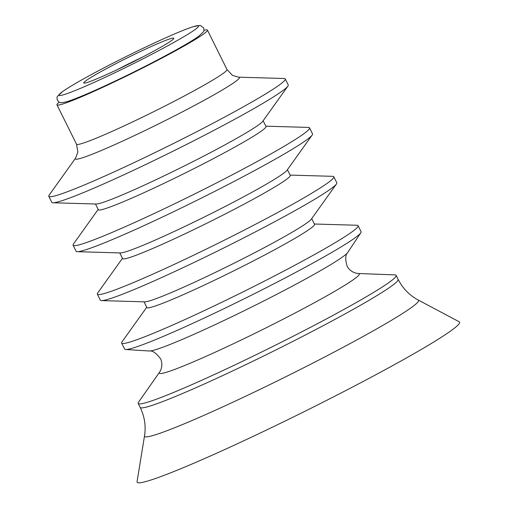 <?xml version="1.0" encoding="UTF-8"?>
<svg xmlns="http://www.w3.org/2000/svg" width="508" height="508" viewBox="0 0 508 508"><rect width="100%" height="100%" fill="white"/><g stroke="black" fill="none" stroke-linecap="round" stroke-linejoin="round"><path stroke-width="0.76" d="M353.2 386.702A180.003 11.081 153.6 0 1 137.058 481.692L144.507 435.915A152.946 9.417 153.6 0 0 152.66 435.597A152.946 9.417 153.6 0 0 328.162 355.2A152.946 9.417 153.6 0 0 418.23 300.038L459.2 321.78A180.003 11.081 153.6 0 1 353.2 386.702M394.9 274.892A143.993 8.865 153.6 0 1 396.157 275.374A143.993 8.865 153.6 0 1 311.061 327.025A143.993 8.865 153.6 0 1 138.214 403.422A143.993 8.865 153.6 0 1 138.582 402.126L159.595 372.161A111.646 6.871 153.6 0 0 165.221 372.618A111.646 6.871 153.6 0 0 293.326 313.931A111.646 6.871 153.6 0 0 358.33 273.507L394.9 274.892M314.401 224.015L356.902 225.247A131.991 8.128 153.6 0 1 358.102 225.692L361.08 231.699A131.991 8.128 153.6 0 1 360.794 232.804A131.991 8.128 153.6 0 1 283.077 279.044A131.991 8.128 153.6 0 1 125.679 349.517A131.991 8.128 153.6 0 1 124.631 349.079L121.647 343.071A131.991 8.128 153.6 0 1 122.015 341.846L146.736 307.245M358.102 225.692A131.991 8.128 153.6 0 1 280.099 273.037A131.991 8.128 153.6 0 1 121.647 343.071M311.715 218.605L314.547 224.314A93.593 5.759 153.6 0 1 259.232 257.886A93.593 5.759 153.6 0 1 146.882 307.543L144.043 301.835M290.119 175.101L332.619 176.327A131.991 8.128 153.6 0 1 333.82 176.778L336.798 182.785A131.991 8.128 153.6 0 1 336.436 184.004L311.309 219.17A93.593 5.759 153.6 0 1 256.254 251.879A93.593 5.759 153.6 0 1 144.748 301.854L101.543 300.603A131.991 8.128 153.6 0 1 100.349 300.158L97.365 294.151A131.991 8.128 153.6 0 1 97.733 292.925L122.453 258.331M336.436 184.004A131.991 8.128 153.6 0 1 258.794 230.124A131.991 8.128 153.6 0 1 101.543 300.603M333.82 176.778A131.991 8.128 153.6 0 1 255.81 224.117A131.991 8.128 153.6 0 1 97.365 294.151M287.433 169.685L290.265 175.393A93.593 5.759 153.6 0 1 234.95 208.966A93.593 5.759 153.6 0 1 122.599 258.629L119.761 252.914M265.836 126.181L308.337 127.413A131.991 8.128 153.6 0 1 309.537 127.857L312.515 133.864A131.991 8.128 153.6 0 1 312.153 135.09L287.02 170.256A93.593 5.759 153.6 0 1 231.972 202.959A93.593 5.759 153.6 0 1 120.466 252.94L77.26 251.689A131.991 8.128 153.6 0 1 76.067 251.244L73.082 245.231A131.991 8.128 153.6 0 1 73.45 244.011L98.171 209.41M312.153 135.09A131.991 8.128 153.6 0 1 234.512 181.21A131.991 8.128 153.6 0 1 77.26 251.689M309.537 127.857A131.991 8.128 153.6 0 1 231.527 175.203A131.991 8.128 153.6 0 1 73.082 245.231M263.15 120.771L265.982 126.479A93.593 5.759 153.6 0 1 210.668 160.052A93.593 5.759 153.6 0 1 98.317 209.709L95.479 204M285.255 78.943L288.233 84.95A131.991 8.128 153.6 0 1 287.865 86.169L262.738 121.336A93.593 5.759 153.6 0 1 207.689 154.045A93.593 5.759 153.6 0 1 96.183 204.019L52.978 202.768A131.991 8.128 153.6 0 1 51.778 202.324L48.8 196.317A131.991 8.128 153.6 0 1 49.168 195.091L75.609 158.077A91.58 5.639 153.6 0 0 80.213 158.477A91.58 5.639 153.6 0 0 185.293 110.338A91.58 5.639 153.6 0 0 238.582 77.178L284.055 78.492A131.991 8.128 153.6 0 1 285.255 78.943A131.991 8.128 153.6 0 1 207.245 126.282A131.991 8.128 153.6 0 1 48.8 196.317M287.865 86.169A131.991 8.128 153.6 0 1 210.229 132.29A131.991 8.128 153.6 0 1 52.978 202.768M203.962 30.277A83.998 5.169 153.6 0 1 207.435 30.124A83.998 5.169 153.6 0 1 157.798 60.249A83.998 5.169 153.6 0 1 56.966 104.819A83.998 5.169 153.6 0 1 59.182 102.146M157.404 60.014A77.997 4.801 153.6 0 1 113.506 81.871A77.997 4.801 153.6 0 1 67.005 101.613M143.116 56.801A44.71 2.75 -26.4 0 0 117.1 69.717M112.541 65.411A50.292 3.092 -26.4 0 0 83.915 83.096A50.292 3.092 -26.4 0 0 145.04 55.797A50.292 3.092 -26.4 0 0 173.831 38.456A50.292 3.092 -26.4 0 0 112.541 65.411M153.994 53.15A77.997 4.801 -26.4 0 0 193.98 26.467A77.997 4.801 -26.4 0 0 103.588 68.059A77.997 4.801 -26.4 0 0 63.602 94.742A77.997 4.801 -26.4 0 0 153.994 53.15M396.157 275.374L398.139 279.362A143.993 8.865 153.6 0 1 313.042 331.013A143.993 8.865 153.6 0 1 147.822 406.705A143.993 8.865 153.6 0 1 140.189 407.41C144.628 416.624 146.063 426.123 144.507 435.915M358.33 273.507C353.117 273.094 348.774 269.875 347.028 265.944C345.154 259.201 345.364 254.73 347.669 252.54A111.341 6.852 153.6 0 1 282.105 291.541A111.341 6.852 153.6 0 1 154.349 350.069A111.341 6.852 153.6 0 1 149.339 350.99C152.476 350.482 156.166 353.016 160.407 358.585C162.477 362.35 162.42 367.76 159.595 372.161M207.435 30.124L226.993 69.52A83.998 5.169 153.6 0 1 177.349 99.651A83.998 5.169 153.6 0 1 80.969 143.802A83.998 5.169 153.6 0 1 76.524 144.215L77.876 152.121L75.609 158.077M398.139 279.362C402.8 288.468 409.492 295.358 418.23 300.038M138.214 403.422L140.189 407.41M347.669 252.54L360.794 232.804M149.339 350.99L125.679 349.517M226.993 69.52L232.467 75.381L238.582 77.178M56.966 104.819L76.524 144.215M106.02 66.789C85.427 77.534 71.037 85.731 62.846 91.383L57.614 96.164C56.921 96.806 56.852 98.196 57.41 100.324C59.411 101.791 57.468 103.905 66.605 101.759C75.768 98.92 91.402 92.291 113.506 81.871M154.972 61.284C175.99 50.317 190.519 42.018 198.565 36.392L203.391 31.89C204.07 31.312 204.127 29.928 203.568 27.73L200.095 25.4L193.554 26.568C184.182 29.597 168.827 36.144 147.485 46.209"/></g></svg>
